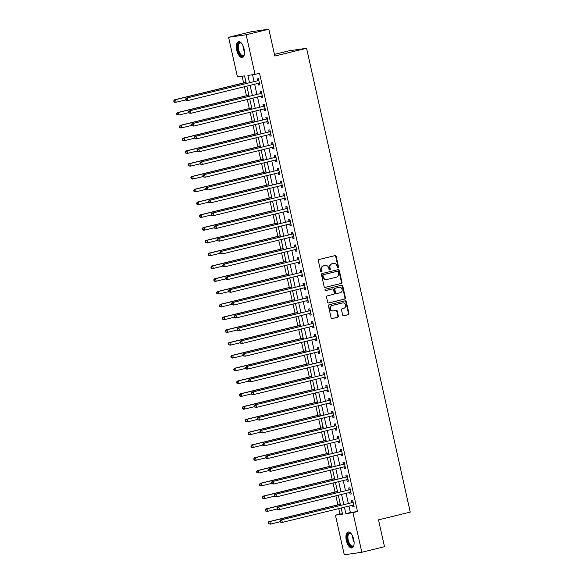<?xml version="1.0" encoding="UTF-8"?>
<svg xmlns="http://www.w3.org/2000/svg" width="584" height="584" viewBox="0 0 584 584"><rect width="100%" height="100%" fill="white"/><g stroke="black" fill="none" stroke-linecap="round" stroke-linejoin="round"><path stroke-width="0.88" d="M338.085 267.903A0.723 0.642 81.8 0 0 338.552 267.049L336.172 256.383A1.029 0.912 81.8 0 0 335.055 255.595L319.032 259.515A1.029 0.912 81.8 0 0 318.36 260.734L320.747 271.407A0.723 0.642 81.8 0 0 321.996 271.1L321.689 269.72A3.292 2.927 81.8 0 1 323.813 265.808L325.149 265.479A3.292 2.927 81.8 0 1 325.397 265.435A3.292 2.927 81.8 0 1 328.719 267.998L329.026 269.377A0.723 0.642 81.8 0 0 330.274 269.071L329.967 267.691A3.292 2.927 81.8 0 1 332.099 263.786L333.435 263.457A3.292 2.927 81.8 0 1 333.676 263.406A3.292 2.927 81.8 0 1 336.997 265.976L337.304 267.355A0.723 0.642 81.8 0 0 338.085 267.903M337.786 267.895A0.723 0.642 81.8 0 0 338.078 267.114L335.698 256.449A1.029 0.912 81.8 0 0 334.851 255.646M321.229 271.947A0.723 0.642 81.8 0 0 321.521 271.166L321.215 269.786L321.689 269.72M329.507 269.925A0.723 0.642 81.8 0 0 329.799 269.144L329.493 267.764L329.967 267.691M346.319 540.514A8.183 3.723 76.3 0 1 348.079 532.031A8.183 3.723 76.3 0 1 353.721 539.441A8.183 3.723 76.3 0 1 351.962 547.923A8.183 3.723 76.3 0 1 346.319 540.514M236.702 50.107A8.183 3.723 76.3 0 1 238.454 41.625A8.183 3.723 76.3 0 1 244.105 49.034A8.183 3.723 76.3 0 1 242.345 57.517A8.183 3.723 76.3 0 1 236.702 50.107M342.647 314.988A1.029 0.912 81.8 0 0 343.764 315.776L348.261 314.674A1.029 0.912 81.8 0 0 348.925 313.455L346.276 301.607A1.029 0.912 81.8 0 0 345.166 300.818L329.135 304.738A1.029 0.912 81.8 0 0 328.471 305.965L331.121 317.805A1.029 0.912 81.8 0 0 332.238 318.594L337.669 317.265A1.029 0.912 81.8 0 0 338.333 316.046L337.202 310.973A1.029 0.912 81.8 0 0 336.085 310.192L333.391 310.849A2.752 2.453 81.8 0 1 332.194 305.476L342.742 302.899A2.752 2.453 81.8 0 1 343.939 308.264L342.18 308.695A1.029 0.912 81.8 0 0 341.516 309.921L342.647 314.988M246.266 83.454L244.572 75.891L237.454 76.92L228.592 37.288L251.266 31.74L268.822 29.2L274.823 56.049L306.571 48.282L410.245 512.102L378.498 519.862L384.498 546.712L361.825 552.26L344.275 554.8L335.413 515.168L342.531 514.139L341.158 508.007M268.822 29.2L246.149 34.748L255.011 74.38L247.893 75.409L249.514 82.658M348.947 506.102L350.385 512.548L357.503 511.518L259.544 73.27L255.011 74.38M357.503 511.518L352.97 512.628L361.825 552.26M341.282 283.452A1.029 0.912 81.8 0 0 341.947 282.233L339.297 270.385A1.029 0.912 81.8 0 0 338.187 269.596L322.156 273.516A1.029 0.912 81.8 0 0 321.492 274.743L324.142 286.591A1.029 0.912 81.8 0 0 325.259 287.372L340.808 283.525A1.029 0.912 81.8 0 0 341.472 282.298L338.822 270.458A1.029 0.912 81.8 0 0 337.983 269.647M342.786 285.999L345.436 297.84A1.029 0.912 81.8 0 1 344.772 299.066L328.748 302.986A1.029 0.912 81.8 0 1 327.631 302.198L326.5 297.125A1.029 0.912 81.8 0 1 327.164 295.906L333.661 294.314A1.029 0.912 81.8 0 0 334.325 293.095L333.573 289.73A1.029 0.912 81.8 0 0 332.464 288.949L325.697 290.598A0.723 0.642 81.8 0 1 325.383 289.197L341.676 285.211A1.029 0.912 81.8 0 1 342.786 285.999L342.312 286.065L344.962 297.913L345.436 297.84M252.522 74.737L254.047 81.548M254.646 84.22L256.909 94.338M257.5 97.002L259.763 107.12M260.362 109.792L262.618 119.903M263.216 122.574L265.479 132.685M266.078 135.357L268.333 145.474M268.932 148.139L271.195 158.257M271.794 160.928L274.049 171.039M274.648 173.711L276.911 183.829M277.502 186.493L279.765 196.611M280.364 199.283L282.627 209.393M283.218 212.065L285.481 222.175M286.08 224.847L288.343 234.965M288.934 237.63L291.197 247.747M291.796 250.419L294.051 260.53M294.65 263.202L296.913 273.319M297.512 275.984L299.767 286.102M300.366 288.773L302.629 298.884M303.227 301.556L305.483 311.666M306.082 314.338L308.345 324.456M308.936 327.12L311.199 337.238M311.798 339.91L314.061 350.02M314.652 352.692L316.915 362.81M317.513 365.474L319.776 375.592M320.368 378.264L322.631 388.375M323.229 391.046L325.492 401.157M326.084 403.829L328.347 413.946M328.945 416.611L331.201 426.729M331.8 429.401L334.063 439.511M334.661 442.183L336.917 452.301M337.516 454.965L339.779 465.083M340.377 467.755L342.633 477.865M343.231 480.537L345.494 490.648M346.086 493.319L348.349 503.437M258.245 83.351L258.617 85.016L259.807 84.848L258.435 78.709L257.245 78.884L257.617 80.541M261.106 96.141L261.479 97.798L262.661 97.63L261.289 91.491L260.106 91.666L260.479 93.331M263.961 108.923L264.333 110.588L265.523 110.412L264.151 104.28L262.961 104.448L263.333 106.113M266.822 121.706L267.195 123.37L268.377 123.195L267.005 117.063L265.822 117.231L266.195 118.895M269.677 134.488L270.049 136.152L271.239 135.984L269.866 129.845L268.676 130.02L269.049 131.685M272.538 147.278L272.903 148.942L274.093 148.767L272.721 142.627L271.538 142.803L271.91 144.467M275.392 160.06L275.765 161.724L276.947 161.549L275.582 155.417L274.392 155.585L274.765 157.249M278.247 172.842L278.619 174.507L279.809 174.339L278.437 168.199L277.247 168.375L277.619 170.032M281.108 185.632L281.481 187.289L282.663 187.121L281.291 180.982L280.108 181.157L280.481 182.821M283.963 198.414L284.335 200.078L285.525 199.903L284.152 193.771L282.963 193.939L283.335 195.603M286.824 211.196L287.197 212.861L288.379 212.686L287.007 206.553L285.824 206.721L286.197 208.386M290.956 224.227L289.649 223.979L290.051 225.643L291.241 225.475L289.868 219.336L288.678 219.511L289.051 221.175M292.54 236.768L292.912 238.433L294.095 238.257L292.723 232.118L291.54 232.293L291.912 233.958M295.394 249.55L295.767 251.215L296.957 251.04L295.584 244.908L294.394 245.076L294.767 246.74M298.256 262.333L298.628 263.997L299.811 263.829L298.439 257.69L297.256 257.865L297.628 259.522M301.11 275.122L301.483 276.779L302.673 276.612L301.3 270.472L300.11 270.647L300.483 272.312M303.972 287.905L304.344 289.569L305.527 289.394L304.154 283.262L302.972 283.43L303.344 285.094M306.826 300.687L307.199 302.351L308.381 302.176L307.016 296.044L305.826 296.212L306.198 297.877M310.965 313.717L309.651 313.469L310.053 315.134L311.243 314.966L309.87 308.827L308.688 309.002L309.053 310.666M312.542 326.259L312.914 327.923L314.097 327.748L312.725 321.609L311.542 321.784L311.914 323.448M315.397 339.041L315.769 340.706L316.959 340.53L315.586 334.398L314.396 334.566L314.769 336.231M318.258 351.823L318.63 353.488L319.813 353.32L318.441 347.181L317.258 347.356L317.63 349.013M321.112 364.613L321.485 366.27L322.675 366.102L321.302 359.963L320.112 360.138L320.485 361.803M323.974 377.395L324.346 379.06L325.529 378.885L324.156 372.753L322.974 372.921L323.346 374.585M326.828 390.178L327.201 391.842L328.391 391.667L327.018 385.535L325.828 385.703L326.201 387.367M329.69 402.96L330.062 404.624L331.245 404.456L329.872 398.317L328.69 398.492L329.062 400.157M332.544 415.75L332.916 417.414L334.106 417.239L332.734 411.099L331.544 411.275L331.916 412.939M335.406 428.532L335.778 430.196L336.961 430.021L335.588 423.889L334.406 424.057L334.778 425.721M338.26 441.314L338.632 442.979L339.822 442.811L338.45 436.671L337.26 436.847L337.632 438.504M341.122 454.104L341.487 455.761L342.677 455.593L341.304 449.454L340.122 449.629L340.494 451.293M343.976 466.886L344.348 468.55L345.531 468.375L344.166 462.243L342.976 462.411L343.348 464.076M346.83 479.668L347.203 481.333L348.392 481.158L347.02 475.026L345.837 475.194L346.202 476.858M349.692 492.451L350.064 494.115L351.247 493.947L349.874 487.808L348.692 487.983L349.064 489.647M352.546 505.24L352.918 506.905L354.108 506.729L352.736 500.59L351.546 500.765L351.918 502.43M242.09 76.249L243.579 82.928M244.426 86.717L246.441 95.71M247.287 99.506L249.295 108.5M250.142 112.289L252.149 121.282M253.003 125.071L255.011 134.065M255.858 137.853L257.865 146.847M258.712 150.643L260.727 159.636M261.574 163.425L263.581 172.419M264.428 176.207L266.443 185.201M267.289 188.997L269.297 197.983M270.144 201.779L272.159 210.773M273.005 214.562L275.013 223.555M275.86 227.344L277.874 236.338M278.721 240.133L280.729 249.127M281.576 252.916L283.583 261.909M284.437 265.698L286.445 274.692M287.291 278.488L289.299 287.474M290.153 291.27L292.161 300.264M293.007 304.052L295.015 313.046M295.862 316.835L297.877 325.828M298.723 329.624L300.731 338.618M301.578 342.406L303.592 351.4M304.439 355.189L306.447 364.182M307.293 367.978L309.308 376.965M310.155 380.761L312.163 389.754M313.009 393.543L315.024 402.537M315.871 406.325L317.878 415.319M318.725 419.115L320.733 428.109M321.587 431.897L323.594 440.891M324.441 444.679L326.449 453.673M327.296 457.469L329.31 466.455M330.157 470.251L332.165 479.245M333.011 483.034L335.026 492.027M335.873 495.816L337.88 504.81M338.727 508.606L339.946 514.059L342.436 513.701M245.616 80.563L245.754 82.264M246.631 86.176L246.755 86.731M248.47 93.352L248.616 95.046M249.492 98.966L249.843 99.484M251.332 106.135L251.47 107.828M252.346 111.748L252.704 112.267M254.186 118.917L254.332 120.618M255.208 124.531L255.332 125.085M257.048 131.699L257.186 133.4M258.062 137.32L258.186 137.875M259.902 144.489L260.048 146.183M260.924 150.103L261.274 150.621M262.763 157.271L262.902 158.965M263.778 162.885L264.136 163.41M265.618 170.053L265.764 171.754M266.64 175.667L266.764 176.222M268.479 182.843L268.618 184.537M269.494 188.457L269.618 189.012M271.334 195.625L271.48 197.319M272.348 201.239L272.706 201.757M274.195 208.408L274.334 210.109M275.21 214.021L275.56 214.547M277.05 221.19L277.188 222.891M278.064 226.811L278.188 227.366M279.911 233.98L280.05 235.673M280.926 239.593L281.05 240.148M282.766 246.762L282.904 248.456M283.78 252.376L284.138 252.901M285.62 259.544L285.766 261.245M286.642 265.158L286.992 265.683M288.481 272.334L288.62 274.027M289.496 277.947L289.62 278.502M291.336 285.116L291.482 286.81M292.358 290.73L292.482 291.285M294.197 297.898L294.336 299.599M295.212 303.512L295.57 304.038M297.052 310.681L297.198 312.382M298.074 316.302L298.424 316.82M299.913 323.47L300.052 325.164M300.928 329.084L301.052 329.639M302.767 336.253L302.913 337.946M303.789 341.866L304.14 342.392M305.629 349.035L305.768 350.736M306.644 354.649L307.002 355.174M308.483 361.825L308.622 363.518M309.498 367.438L309.856 367.957M311.345 374.607L311.484 376.3M312.36 380.221L312.484 380.775M314.199 387.389L314.338 389.09M315.214 393.003L315.572 393.528M317.054 400.171L317.2 401.872M318.076 405.792L318.426 406.311M319.915 412.961L320.054 414.655M320.93 418.575L321.288 419.093M322.769 425.743L322.916 427.437M323.791 431.357L323.916 431.912M325.631 438.526L325.77 440.226M326.646 444.139L327.003 444.665M328.485 451.315L328.631 453.009M329.507 456.929L329.858 457.447M331.347 464.097L331.486 465.791M332.362 469.711L332.719 470.229M334.201 476.88L334.347 478.581M335.223 482.494L335.347 483.048M337.063 489.662L337.202 491.363M338.078 495.283L338.435 495.801M339.917 502.452L340.063 504.145M340.932 508.065L341.29 508.584M306.571 48.282L289.014 50.823L274.451 54.385M228.592 37.288L246.149 34.748M339.946 514.059L335.413 515.168M340.567 505.342L338.304 495.225M337.705 492.553L335.442 482.442M334.851 479.771L332.588 469.653M331.989 466.988L329.734 456.87M329.135 454.199L326.872 444.088M326.273 441.416L324.018 431.306M323.419 428.634L321.156 418.516M320.558 415.852L318.302 405.734M317.703 403.062L315.44 392.952M314.849 390.28L312.586 380.162M311.987 377.498L309.724 367.38M309.133 364.708L306.87 354.597M306.272 351.926L304.008 341.815M303.417 339.143L301.154 329.026M300.556 326.361L298.293 316.243M297.701 313.572L295.438 303.461M294.84 300.789L292.584 290.671M291.985 288.007L289.722 277.889M289.124 275.217L286.868 265.107M286.269 262.435L284.007 252.324M283.408 249.653L281.152 239.535M280.554 236.87L278.291 226.753M277.699 224.081L275.436 213.97M274.838 211.298L272.575 201.181M271.983 198.516L269.72 188.398M269.122 185.734L266.859 175.616M266.267 172.944L264.004 162.834M263.406 160.162L261.15 150.044M260.552 147.38L258.289 137.262M257.69 134.59L255.434 124.48M254.836 121.808L252.573 111.69M251.974 109.025L249.718 98.908M249.12 96.243L246.857 86.125M344.414 507.211L345.852 513.657L352.97 512.628M250.113 85.33L252.368 95.447M252.967 98.112L255.23 108.23M255.821 110.894L258.084 121.012M258.683 123.684L260.946 133.794M261.537 136.466L263.8 146.584M264.399 149.248L266.662 159.366M267.253 162.038L269.516 172.149M270.115 174.82L272.378 184.938M272.969 187.603L275.232 197.721M275.831 200.385L278.086 210.503M278.685 213.175L280.948 223.285M281.546 225.957L283.802 236.075M284.401 238.739L286.664 248.857M287.262 251.529L289.518 261.639M290.117 264.311L292.38 274.429M292.971 277.093L295.234 287.211M295.832 289.876L298.096 299.993M298.687 302.665L300.95 312.776M301.548 315.448L303.811 325.565M304.403 328.23L306.666 338.348M307.264 341.019L309.52 351.13M310.119 353.802L312.382 363.92M312.98 366.584L315.236 376.702M315.834 379.366L318.097 389.484M318.696 392.156L320.952 402.266M321.55 404.938L323.813 415.056M324.405 417.721L326.668 427.838M327.266 430.51L329.529 440.621M330.121 443.292L332.384 453.41M332.982 456.075L335.245 466.193M335.837 468.857L338.099 478.975M338.698 481.647L340.961 491.757M341.552 494.429L343.815 504.547M350.385 512.548L345.852 513.657M258.617 85.016L259.778 84.731M261.479 97.798L262.639 97.521M264.333 110.588L265.494 110.303M267.195 123.37L268.355 123.085M270.049 136.152L271.21 135.868M272.903 148.942L274.071 148.657M275.765 161.724L276.925 161.44M278.619 174.507L279.78 174.222M281.481 187.289L282.641 187.011M284.335 200.078L285.496 199.794M287.197 212.861L288.357 212.576M290.051 225.643L291.212 225.358M292.912 238.433L294.073 238.148M295.767 251.215L296.928 250.93M298.628 263.997L299.789 263.712M301.483 276.779L302.643 276.502M304.344 289.569L305.505 289.284M307.199 302.351L308.359 302.067M310.053 315.134L311.214 314.849M312.914 327.923L314.075 327.639M315.769 340.706L316.929 340.421M318.63 353.488L319.791 353.203M321.485 366.27L322.645 365.993M324.346 379.06L325.507 378.775M327.201 391.842L328.361 391.557M330.062 404.624L331.223 404.34M332.916 417.414L334.077 417.129M335.778 430.196L336.939 429.912M338.632 442.979L339.793 442.694M341.487 455.761L342.655 455.484M344.348 468.55L345.509 468.266M347.203 481.333L348.363 481.048M350.064 494.115L351.225 493.83M352.918 506.905L354.079 506.62M333.676 263.406L333.201 263.479A3.292 2.927 81.8 0 0 332.96 263.523L333.435 263.457M329.493 267.764A3.292 2.927 81.8 0 1 331.624 263.851L332.96 263.523M325.397 265.435L324.923 265.501A3.292 2.927 81.8 0 0 324.675 265.552L325.149 265.479M321.215 269.786A3.292 2.927 81.8 0 1 323.339 265.881L324.675 265.552M324.981 287.394L340.808 283.525M338.297 271.794A0.723 0.642 81.8 0 0 337.523 271.246L323.456 274.684A0.723 0.642 81.8 0 0 322.988 275.538L323.31 276.998A3.292 2.927 81.8 0 0 326.631 279.561A3.292 2.927 81.8 0 0 326.879 279.51L336.493 277.159A3.292 2.927 81.8 0 0 338.625 273.254L338.297 271.794M337.151 271.297A0.723 0.642 81.8 0 0 337.048 271.312L337.523 271.246M326.631 279.561L326.157 279.627A3.292 2.927 81.8 0 1 322.835 277.064L322.514 275.611A0.723 0.642 81.8 0 1 322.981 274.757L337.048 271.312M328.471 303.001L344.297 299.132A1.029 0.912 81.8 0 0 344.962 297.913M332.143 288.992A1.029 0.912 81.8 0 0 331.989 289.014L325.471 290.613M340.406 292.664A2.752 2.453 81.8 0 0 339.209 287.299L335.486 288.204A1.029 0.912 81.8 0 0 334.822 289.43L335.574 292.788A1.029 0.912 81.8 0 0 336.691 293.577L340.406 292.664M339.143 287.306A2.752 2.453 81.8 0 0 338.735 287.364L339.209 287.299M336.537 293.599L336.216 293.642A1.029 0.912 81.8 0 1 335.099 292.861L334.347 289.496A1.029 0.912 81.8 0 1 335.012 288.277L338.735 287.364M342.312 286.065A1.029 0.912 81.8 0 0 341.472 285.262M342.677 302.906A2.752 2.453 81.8 0 0 342.268 302.965L342.742 302.899M333.187 310.885L332.712 310.958A2.752 2.453 81.8 0 1 331.719 305.549L342.268 302.965M331.96 318.616L337.194 317.338A1.029 0.912 81.8 0 0 337.859 316.112L336.727 311.046A1.029 0.912 81.8 0 0 335.88 310.235M343.494 315.791L347.787 314.747A1.029 0.912 81.8 0 0 348.451 313.52L345.801 301.673A1.029 0.912 81.8 0 0 344.962 300.869M245.959 82.103L245.652 82.344A1.051 0.934 -98.2 0 1 245.331 82.497L174.404 99.849L175.594 99.674L176.164 102.237L185.785 99.879M246.039 82.446L175.594 99.674L173.755 100.85L173.981 101.872L174.455 101.806L174.229 100.784M174.455 101.806L176.164 102.237L174.981 102.404L173.981 101.872M173.755 100.85L174.404 99.849M258.376 80.607L186.267 98.134L258.376 80.607A1.051 0.934 81.8 0 0 258.705 80.453L258.807 80.373M186.092 99.068L187.457 97.959L188.026 100.514L185.843 100.156L186.318 100.09L186.092 99.068L185.617 99.134L185.843 100.156M259.435 83.183L259.303 83.154A1.051 0.934 81.8 0 0 258.953 83.169L188.026 100.514L186.318 100.09M257.194 80.782A1.051 0.934 81.8 0 0 257.515 80.621L258.661 79.731M259.522 83.6L258.216 83.344M186.267 98.134L185.617 99.134M248.821 94.885L248.514 95.126A1.051 0.934 -98.2 0 1 248.193 95.287L177.266 112.632L178.448 112.464L179.025 115.019L188.639 112.668M248.893 95.228L178.448 112.464L176.616 113.639L176.843 114.661L177.317 114.588L177.091 113.566M177.317 114.588L179.025 115.019L176.843 114.661M176.616 113.639L177.266 112.632M251.675 107.675L251.368 107.909A1.051 0.934 -98.2 0 1 251.047 108.069L180.12 125.414L181.31 125.246L181.88 127.801L191.501 125.45M251.748 108.011L181.31 125.246L179.47 126.421L179.697 127.443L180.171 127.378L179.945 126.348M180.171 127.378L181.88 127.801L180.697 127.976L179.697 127.443M179.47 126.421L180.12 125.414M254.536 120.457L254.23 120.698A1.051 0.934 -98.2 0 1 253.909 120.852L182.982 138.204L184.164 138.028L184.741 140.583L194.355 138.233M254.609 120.8L184.164 138.028L182.325 139.204L182.558 140.226L183.033 140.16L182.799 139.138M183.033 140.16L184.741 140.583L183.551 140.759L182.558 140.226M182.325 139.204L182.982 138.204M261.238 93.396L189.128 110.916L261.238 93.396A1.051 0.934 81.8 0 0 261.559 93.236L261.661 93.155M188.946 111.851L190.311 110.741L190.88 113.303L188.705 112.938L189.179 112.873L188.946 111.851L188.471 111.916L188.705 112.938M262.289 95.966L262.165 95.944A1.051 0.934 81.8 0 0 261.807 95.951L190.88 113.303L189.179 112.873M260.048 93.564A1.051 0.934 81.8 0 0 260.376 93.411L261.522 92.52M262.384 96.382L261.07 96.134M189.128 110.916L188.471 111.916M264.092 106.178L191.983 123.698L264.092 106.178A1.051 0.934 81.8 0 0 264.413 106.018L264.523 105.945M191.808 124.633L193.173 123.531L193.742 126.086L191.559 125.728L192.034 125.655L191.808 124.633L191.333 124.706L191.559 125.728M265.151 108.748L265.019 108.726A1.051 0.934 81.8 0 0 264.669 108.733L193.742 126.086L192.034 125.655M262.909 106.346A1.051 0.934 81.8 0 0 263.231 106.193L264.377 105.302M265.238 109.164L263.932 108.916M191.983 123.698L191.333 124.706M266.954 118.961L194.844 136.481L266.954 118.961A1.051 0.934 81.8 0 0 267.275 118.807L267.377 118.727M194.662 137.415L196.027 136.313L196.596 138.868L194.421 138.51L194.895 138.445L194.662 137.415L194.187 137.488L194.421 138.51M268.005 121.538L267.881 121.508A1.051 0.934 81.8 0 0 267.523 121.523L196.596 138.868L194.895 138.445M265.764 119.136A1.051 0.934 81.8 0 0 266.085 118.975L267.238 118.085M268.1 121.947L266.786 121.698M194.844 136.481L194.187 137.488M257.391 133.24L257.084 133.481A1.051 0.934 -98.2 0 1 256.763 133.634L185.836 150.986L187.026 150.811L187.595 153.373L197.217 151.015M257.464 133.583L187.026 150.811L185.186 151.986L185.413 153.015L185.887 152.942L185.661 151.92M185.887 152.942L187.595 153.373L185.413 153.015M185.186 151.986L185.836 150.986M269.808 131.75L197.699 149.27L269.808 131.75A1.051 0.934 81.8 0 0 270.129 131.59L270.239 131.51M197.523 150.205L198.888 149.095L199.458 151.65L198.268 151.825L197.275 151.292L197.75 151.227L197.523 150.205L197.049 150.27L197.275 151.292M270.866 134.32L270.735 134.298A1.051 0.934 81.8 0 0 270.385 134.305L199.458 151.65L197.75 151.227M268.625 131.918A1.051 0.934 81.8 0 0 268.947 131.765L270.093 130.874M270.954 134.736L269.64 134.488M197.699 149.27L197.049 150.27M244.368 54.385A7.081 3.227 76.3 0 1 244.178 54.911A7.081 3.227 76.3 0 1 240.863 55.604A7.081 3.227 76.3 0 1 237.578 46.435A7.081 3.227 76.3 0 1 241.287 43.092A7.081 3.227 76.3 0 1 241.389 43.179A7.081 3.227 76.3 0 1 241.696 43.464M241.506 43.282A6.555 2.986 -103.7 0 0 240.024 42.917A6.555 2.986 -103.7 0 0 238.36 48.18A6.555 2.986 -103.7 0 0 241.338 55.027A6.555 2.986 -103.7 0 0 243.141 55.648A6.555 2.986 -103.7 0 0 244.287 54.633M238.951 41.574A8.125 3.701 -103.7 0 0 237.17 48.297A8.125 3.701 -103.7 0 0 240.82 56.524A8.125 3.701 -103.7 0 0 242.805 57.327M353.984 544.792A7.081 3.227 76.3 0 1 353.794 545.317A7.081 3.227 76.3 0 1 350.582 546.098A7.081 3.227 76.3 0 1 347.546 540.266A7.081 3.227 76.3 0 1 350.904 533.499A7.081 3.227 76.3 0 1 351.312 533.871M351.13 533.696A6.555 2.986 -103.7 0 0 349.641 533.323A6.555 2.986 -103.7 0 0 348.232 540.12A6.555 2.986 -103.7 0 0 352.758 546.055A6.555 2.986 -103.7 0 0 353.904 545.04M348.575 531.987A8.125 3.701 -103.7 0 0 347.071 540.331A8.125 3.701 -103.7 0 0 352.429 547.734M260.245 146.029L259.946 146.263A1.051 0.934 -98.2 0 1 259.617 146.423L188.698 163.768L189.88 163.6L190.45 166.155L200.071 163.805M260.325 146.365L189.88 163.6L188.041 164.776L188.274 165.798L188.749 165.725L188.515 164.703M188.749 165.725L190.45 166.155L188.274 165.798M188.041 164.776L188.698 163.768M263.107 158.811L262.8 159.045A1.051 0.934 -98.2 0 1 262.479 159.206L191.552 176.558L192.742 176.383L193.311 178.938L202.933 176.587M263.18 159.155L192.742 176.383L190.902 177.558L191.129 178.58L191.603 178.514L191.377 177.492M191.603 178.514L193.311 178.938L192.121 179.113L191.129 178.58M190.902 177.558L191.552 176.558M265.961 171.594L265.654 171.835A1.051 0.934 -98.2 0 1 265.333 171.988L194.414 189.34L195.596 189.165L196.166 191.727L205.787 189.369M266.041 171.937L195.596 189.165L193.757 190.34L193.99 191.362L194.465 191.297L194.231 190.274M194.465 191.297L196.166 191.727L194.983 191.895L193.99 191.362M193.757 190.34L194.414 189.34M268.822 184.376L268.516 184.617A1.051 0.934 -98.2 0 1 268.195 184.77L197.268 202.122L198.458 201.954L199.027 204.509L208.641 202.159M268.896 184.719L198.458 201.954L196.618 203.13L196.844 204.152L197.319 204.079L197.093 203.057M197.319 204.079L199.027 204.509L196.844 204.152M196.618 203.13L197.268 202.122M271.677 197.166L271.37 197.399A1.051 0.934 -98.2 0 1 271.049 197.56L200.129 214.905L201.312 214.737L201.882 217.292L211.503 214.941M271.757 197.501L201.312 214.737L199.472 215.912L199.706 216.934L200.181 216.868L199.947 215.839M200.181 216.868L201.882 217.292L200.699 217.467L199.706 216.934M199.472 215.912L200.129 214.905M272.67 144.533L200.56 162.053L272.67 144.533A1.051 0.934 81.8 0 0 272.991 144.372L273.093 144.292M200.378 162.987L201.743 161.877L202.312 164.44L200.137 164.082L200.611 164.009L200.378 162.987L199.903 163.053L200.137 164.082M273.721 147.102L273.597 147.08A1.051 0.934 81.8 0 0 273.239 147.088L202.312 164.44L200.611 164.009M271.48 144.701A1.051 0.934 81.8 0 0 271.801 144.547L272.947 143.657M273.816 147.518L272.502 147.27M200.56 162.053L199.903 163.053M275.524 157.315L203.414 174.835L275.524 157.315A1.051 0.934 81.8 0 0 275.845 157.162L275.947 157.081M203.239 175.769L204.597 174.667L205.174 177.222L202.991 176.864L203.466 176.791L203.239 175.769L202.765 175.842L202.991 176.864M276.575 159.885L276.451 159.863A1.051 0.934 81.8 0 0 276.093 159.87L205.174 177.222L203.466 176.791M274.341 157.49A1.051 0.934 81.8 0 0 274.662 157.33L275.809 156.439M276.67 160.301L275.356 160.053M203.414 174.835L202.765 175.842M278.386 170.097L206.269 187.625L278.386 170.097A1.051 0.934 81.8 0 0 278.707 169.944L278.809 169.864M206.094 188.559L207.459 187.449L208.028 190.004L205.845 189.647L206.32 189.581L206.094 188.559L205.619 188.625L205.845 189.647M279.437 172.674L279.313 172.645A1.051 0.934 81.8 0 0 278.955 172.66L208.028 190.004L206.32 189.581M277.196 170.273A1.051 0.934 81.8 0 0 277.517 170.112L278.663 169.221M279.532 173.09L278.218 172.835M206.269 187.625L205.619 188.625M281.24 182.887L209.13 200.407L281.24 182.887A1.051 0.934 81.8 0 0 281.561 182.726L281.663 182.646M208.955 201.341L210.313 200.232L210.89 202.794L208.707 202.429L209.181 202.363L208.955 201.341L208.481 201.407L208.707 202.429M282.291 185.457L282.167 185.435A1.051 0.934 81.8 0 0 281.809 185.442L210.89 202.794L209.181 202.363M280.057 183.055A1.051 0.934 81.8 0 0 280.378 182.901L281.524 182.011M282.386 185.873L281.072 185.624M209.13 200.407L208.481 201.407M284.101 195.669L211.985 213.189L284.101 195.669A1.051 0.934 81.8 0 0 284.423 195.509L284.525 195.428M211.809 214.124L213.175 213.021L213.744 215.576L211.561 215.219L212.036 215.146L211.809 214.124L211.335 214.197L211.561 215.219M285.153 198.239L285.029 198.217A1.051 0.934 81.8 0 0 284.671 198.224L213.744 215.576L212.036 215.146M282.911 195.837A1.051 0.934 81.8 0 0 283.233 195.684L284.379 194.793M285.248 198.655L283.933 198.407M211.985 213.189L211.335 214.197M274.538 209.948L274.232 210.189A1.051 0.934 -98.2 0 1 273.911 210.342L202.984 227.694L204.166 227.519L204.743 230.074L214.357 227.723M274.611 210.291L204.166 227.519L202.334 228.694L202.56 229.716L203.035 229.651L202.809 228.629M203.035 229.651L204.743 230.074L203.553 230.249L202.56 229.716M202.334 228.694L202.984 227.694M286.956 208.452L214.846 225.971L286.956 208.452A1.051 0.934 81.8 0 0 287.277 208.298L287.379 208.218M214.671 226.906L216.029 225.804L216.606 228.359L215.416 228.534L214.423 228.001L214.897 227.935L214.671 226.906L214.197 226.979L214.423 228.001M288.007 211.028L287.883 210.999A1.051 0.934 81.8 0 0 287.525 211.007L216.606 228.359L214.897 227.935M285.773 208.627A1.051 0.934 81.8 0 0 286.094 208.466L287.24 207.576M288.102 211.437L286.788 211.189M214.846 225.971L214.197 226.979M277.393 222.73L277.086 222.971A1.051 0.934 -98.2 0 1 276.765 223.124L205.838 240.477L207.028 240.301L207.597 242.864L217.219 240.506M277.473 223.073L207.028 240.301L205.188 241.477L205.415 242.506L205.889 242.433L205.663 241.411M205.889 242.433L207.597 242.864L205.415 242.506M205.188 241.477L205.838 240.477M289.81 221.241L217.701 238.761L289.81 221.241A1.051 0.934 81.8 0 0 290.138 221.081L290.241 221M217.525 239.696L218.891 238.586L219.46 241.141L217.277 240.783L217.752 240.718L217.525 239.696L217.051 239.761L217.277 240.783M290.868 223.811L290.737 223.789A1.051 0.934 81.8 0 0 290.387 223.796L219.46 241.141L217.752 240.718M288.627 221.409A1.051 0.934 81.8 0 0 288.949 221.256L290.095 220.365M217.701 238.761L217.051 239.761M280.254 235.52L279.948 235.753A1.051 0.934 -98.2 0 1 279.627 235.914L208.7 253.259L209.882 253.091L210.459 255.646L220.073 253.295M280.327 235.856L209.882 253.091L208.05 254.266L208.276 255.288L208.751 255.215L208.524 254.193M208.751 255.215L210.459 255.646L208.276 255.288M208.05 254.266L208.7 253.259M292.672 234.023L220.562 251.543L292.672 234.023A1.051 0.934 81.8 0 0 292.993 233.863L293.095 233.782M220.38 252.478L221.745 251.368L222.322 253.931L220.139 253.573L220.613 253.5L220.38 252.478L219.905 252.543L220.139 253.573M293.723 236.593L293.599 236.571A1.051 0.934 81.8 0 0 293.241 236.578L222.322 253.931L220.613 253.5M291.482 234.191A1.051 0.934 81.8 0 0 291.81 234.038L292.956 233.147M293.818 237.009L292.504 236.761M220.562 251.543L219.905 252.543M283.109 248.302L282.802 248.536A1.051 0.934 -98.2 0 1 282.481 248.696L211.554 266.048L212.744 265.873L213.313 268.428L222.935 266.078M283.189 248.645L212.744 265.873L210.904 267.049L211.131 268.071L211.605 268.005L211.379 266.983M211.605 268.005L213.313 268.428L212.131 268.603L211.131 268.071M210.904 267.049L211.554 266.048M295.526 246.806L223.417 264.326L295.526 246.806A1.051 0.934 81.8 0 0 295.854 246.652L295.957 246.572M223.241 265.26L224.606 264.158L225.176 266.713L222.993 266.355L223.468 266.282L223.241 265.26L222.767 265.333L222.993 266.355M296.584 249.375L296.453 249.353A1.051 0.934 81.8 0 0 296.103 249.361L225.176 266.713L223.468 266.282M294.343 246.981A1.051 0.934 81.8 0 0 294.664 246.82L295.811 245.93M296.672 249.791L295.365 249.543M223.417 264.326L222.767 265.333M285.97 261.084L285.664 261.325A1.051 0.934 -98.2 0 1 285.342 261.479L214.416 278.831L215.598 278.656L216.175 281.218L225.789 278.86M286.043 261.428L215.598 278.656L213.766 279.831L213.992 280.853L214.467 280.787L214.24 279.765M214.467 280.787L216.175 281.218L214.985 281.386L213.992 280.853M213.766 279.831L214.416 278.831M298.387 259.588L226.278 277.108L298.387 259.588A1.051 0.934 81.8 0 0 298.709 259.435L298.811 259.354M226.096 278.05L227.461 276.94L228.03 279.495L225.855 279.137L226.329 279.072L226.096 278.05L225.621 278.115L225.855 279.137M299.439 262.165L299.315 262.136A1.051 0.934 81.8 0 0 298.957 262.15L228.03 279.495L226.329 279.072M297.198 259.763A1.051 0.934 81.8 0 0 297.526 259.603L298.672 258.712M299.534 262.581L298.22 262.326M226.278 277.108L225.621 278.115M288.825 273.867L288.518 274.108A1.051 0.934 -98.2 0 1 288.197 274.261L217.27 291.613L218.46 291.445L219.029 294L228.651 291.642M288.897 274.21L218.46 291.445L216.62 292.62L216.846 293.642L217.321 293.569L217.095 292.548M217.321 293.569L219.029 294L216.846 293.642M216.62 292.62L217.27 291.613M301.242 272.378L229.132 289.898L301.242 272.378A1.051 0.934 81.8 0 0 301.563 272.217L301.673 272.137M228.957 290.832L230.322 289.722L230.892 292.285L228.709 291.92L229.183 291.854L228.957 290.832L228.483 290.898L228.709 291.92M302.3 274.947L302.169 274.925A1.051 0.934 81.8 0 0 301.818 274.933L230.892 292.285L229.183 291.854M300.059 272.546A1.051 0.934 81.8 0 0 300.38 272.392L301.526 271.502M302.388 275.363L301.081 275.115M229.132 289.898L228.483 290.898M291.679 286.656L291.379 286.89A1.051 0.934 -98.2 0 1 291.051 287.051L220.132 304.395L221.314 304.228L221.891 306.782L231.505 304.432M291.759 286.992L221.314 304.228L219.474 305.403L219.708 306.425L220.183 306.359L219.949 305.33M220.183 306.359L221.891 306.782L220.701 306.958L219.708 306.425M219.474 305.403L220.132 304.395M294.54 299.439L294.234 299.68A1.051 0.934 -98.2 0 1 293.913 299.833L222.986 317.185L224.176 317.01L224.745 319.565L234.367 317.214M294.613 299.782L224.176 317.01L222.336 318.185L222.562 319.207L223.037 319.141L222.811 318.119M223.037 319.141L224.745 319.565L223.555 319.74L222.562 319.207M222.336 318.185L222.986 317.185M297.395 312.221L297.095 312.462A1.051 0.934 -98.2 0 1 296.767 312.615L225.847 329.967L227.03 329.792L227.599 332.354L237.221 329.997M297.475 312.564L227.03 329.792L225.19 330.967L225.424 331.997L225.898 331.924L225.665 330.902M225.898 331.924L227.599 332.354L225.424 331.997M225.19 330.967L225.847 329.967M300.256 325.011L299.95 325.244A1.051 0.934 -98.2 0 1 299.628 325.405L228.702 342.75L229.892 342.582L230.461 345.137L240.075 342.786M300.329 325.346L229.892 342.582L228.052 343.757L228.278 344.779L228.753 344.706L228.526 343.684M228.753 344.706L230.461 345.137L228.278 344.779M228.052 343.757L228.702 342.75M303.111 337.793L302.804 338.026A1.051 0.934 -98.2 0 1 302.483 338.187L231.563 355.532L232.746 355.364L233.315 357.919L242.937 355.568M303.191 338.136L232.746 355.364L230.906 356.539L231.14 357.561L231.614 357.496L231.381 356.474M231.614 357.496L233.315 357.919L232.133 358.094L231.14 357.561M230.906 356.539L231.563 355.532M305.972 350.575L305.666 350.816A1.051 0.934 -98.2 0 1 305.344 350.969L234.418 368.322L235.607 368.146L236.177 370.709L245.791 368.351M306.045 350.918L235.607 368.146L233.768 369.322L233.994 370.344L234.469 370.278L234.242 369.256M234.469 370.278L236.177 370.709L234.987 370.877L233.994 370.344M233.768 369.322L234.418 368.322M308.827 363.358L308.52 363.598A1.051 0.934 -98.2 0 1 308.199 363.752L237.272 381.104L238.462 380.936L239.031 383.491L248.653 381.133M308.907 363.701L238.462 380.936L236.622 382.111L236.856 383.133L237.33 383.06L237.097 382.038M237.33 383.06L239.031 383.491L236.856 383.133M236.622 382.111L237.272 381.104M311.688 376.147L311.382 376.381A1.051 0.934 -98.2 0 1 311.06 376.541L240.133 393.886L241.316 393.718L241.893 396.273L251.507 393.923M311.761 376.483L241.316 393.718L239.484 394.894L239.71 395.916L240.185 395.85L239.958 394.82M240.185 395.85L241.893 396.273L240.703 396.448L239.71 395.916M239.484 394.894L240.133 393.886M314.542 388.929L314.236 389.17A1.051 0.934 -98.2 0 1 313.915 389.324L242.988 406.676L244.178 406.5L244.747 409.055L254.368 406.705M314.623 389.272L244.178 406.5L242.338 407.676L242.564 408.698L243.039 408.632L242.813 407.61M243.039 408.632L244.747 409.055L243.564 409.231L242.564 408.698M242.338 407.676L242.988 406.676M317.404 401.712L317.097 401.953A1.051 0.934 -98.2 0 1 316.776 402.106L245.849 419.458L247.032 419.283L247.609 421.845L257.223 419.487M317.477 402.055L247.032 419.283L245.2 420.458L245.426 421.487L245.901 421.414L245.674 420.392M245.901 421.414L247.609 421.845L245.426 421.487M245.2 420.458L245.849 419.458M320.258 414.501L319.952 414.735A1.051 0.934 -98.2 0 1 319.63 414.896L248.704 432.24L249.894 432.072L250.463 434.627L260.084 432.277M320.331 414.837L249.894 432.072L248.054 433.248L248.28 434.27L248.755 434.197L248.528 433.175M248.755 434.197L250.463 434.627L248.28 434.27M248.054 433.248L248.704 432.24M323.12 427.284L322.813 427.517A1.051 0.934 -98.2 0 1 322.492 427.678L251.565 445.023L252.748 444.855L253.325 447.41L262.939 445.059M323.193 427.627L252.748 444.855L250.908 446.03L251.142 447.052L251.616 446.986L251.383 445.964M251.616 446.986L253.325 447.41L252.135 447.585L251.142 447.052M250.908 446.03L251.565 445.023M325.974 440.066L325.668 440.307A1.051 0.934 -98.2 0 1 325.346 440.46L254.42 457.812L255.609 457.637L256.179 460.192L265.8 457.841M326.047 440.409L255.609 457.637L253.77 458.812L253.996 459.834L254.471 459.769L254.244 458.747M254.471 459.769L256.179 460.192L254.996 460.367L253.996 459.834M253.77 458.812L254.42 457.812M328.828 452.848L328.529 453.089A1.051 0.934 -98.2 0 1 328.201 453.242L257.281 470.594L258.464 470.427L259.033 472.982L268.655 470.624M328.909 453.191L258.464 470.427L256.624 471.602L256.858 472.624L257.332 472.551L257.099 471.529M257.332 472.551L259.033 472.982L256.858 472.624M256.624 471.602L257.281 470.594M331.69 465.638L331.383 465.871A1.051 0.934 -98.2 0 1 331.062 466.032L260.136 483.377L261.325 483.209L261.895 485.764L271.516 483.413M331.763 465.974L261.325 483.209L259.486 484.384L259.712 485.406L260.187 485.341L259.96 484.311M260.187 485.341L261.895 485.764L260.705 485.939L259.712 485.406M259.486 484.384L260.136 483.377M334.544 478.42L334.238 478.661A1.051 0.934 -98.2 0 1 333.917 478.814L262.997 496.166L264.18 495.991L264.749 498.546L274.37 496.196M334.625 478.763L264.18 495.991L262.34 497.166L262.574 498.189L263.048 498.123L262.815 497.101M263.048 498.123L264.749 498.546L263.567 498.721L262.574 498.189M262.34 497.166L262.997 496.166M337.406 491.202L337.099 491.443A1.051 0.934 -98.2 0 1 336.778 491.597L265.851 508.949L267.041 508.774L267.611 511.336L277.225 508.978M337.479 491.546L267.041 508.774L265.202 509.949L265.428 510.978L265.902 510.905L265.676 509.883M265.902 510.905L267.611 511.336L265.428 510.978M265.202 509.949L265.851 508.949M340.26 503.992L339.954 504.226A1.051 0.934 -98.2 0 1 339.632 504.386L268.713 521.731L269.896 521.563L270.465 524.118L280.086 521.768M340.341 504.328L269.896 521.563L268.056 522.738L268.29 523.76L268.764 523.687L268.531 522.665M268.764 523.687L270.465 524.118L268.29 523.76M268.056 522.738L268.713 521.731M304.103 285.16L231.994 302.68L304.103 285.16A1.051 0.934 81.8 0 0 304.425 284.999L304.527 284.919M231.811 303.614L233.177 302.512L233.746 305.067L231.571 304.709L232.045 304.636L231.811 303.614L231.337 303.687L231.571 304.709M305.155 287.729L305.031 287.708A1.051 0.934 81.8 0 0 304.673 287.715L233.746 305.067L232.045 304.636M302.913 285.328A1.051 0.934 81.8 0 0 303.235 285.174L304.381 284.284M305.249 288.146L303.935 287.897M231.994 302.68L231.337 303.687M306.958 297.942L234.848 315.462L306.958 297.942A1.051 0.934 81.8 0 0 307.279 297.789L307.388 297.709M234.673 316.397L236.038 315.294L236.608 317.849L235.418 318.024L234.425 317.492L234.899 317.426L234.673 316.397L234.199 316.47L234.425 317.492M308.016 300.519L307.885 300.49A1.051 0.934 81.8 0 0 307.534 300.497L236.608 317.849L234.899 317.426M305.775 298.117A1.051 0.934 81.8 0 0 306.096 297.957L307.242 297.066M308.104 300.928L306.79 300.68M234.848 315.462L234.199 316.47M309.819 310.732L237.703 328.252L309.819 310.732A1.051 0.934 81.8 0 0 310.141 310.571L310.243 310.491M237.527 329.186L238.892 328.077L239.462 330.632L237.286 330.274L237.761 330.208L237.527 329.186L237.053 329.252L237.286 330.274M310.87 313.301L310.746 313.279A1.051 0.934 81.8 0 0 310.389 313.287L239.462 330.632L237.761 330.208M308.629 310.9A1.051 0.934 81.8 0 0 308.951 310.746L310.097 309.856M237.703 328.252L237.053 329.252M312.674 323.514L240.564 341.034L312.674 323.514A1.051 0.934 81.8 0 0 312.995 323.353L313.097 323.273M240.389 341.969L241.747 340.859L242.323 343.421L240.141 343.063L240.615 342.99L240.389 341.969L239.914 342.034L240.141 343.063M313.725 326.084L313.601 326.062A1.051 0.934 81.8 0 0 313.243 326.069L242.323 343.421L240.615 342.99M311.491 323.682A1.051 0.934 81.8 0 0 311.812 323.529L312.958 322.638M313.82 326.5L312.506 326.252M240.564 341.034L239.914 342.034M315.535 336.296L243.418 353.816L315.535 336.296A1.051 0.934 81.8 0 0 315.856 336.143L315.959 336.063M243.243 354.751L244.608 353.648L245.178 356.203L242.995 355.846L243.47 355.773L243.243 354.751L242.769 354.824L242.995 355.846M316.586 338.866L316.462 338.844A1.051 0.934 81.8 0 0 316.105 338.851L245.178 356.203L243.47 355.773M314.345 336.472A1.051 0.934 81.8 0 0 314.666 336.311L315.813 335.42M316.681 339.282L315.367 339.034M243.418 353.816L242.769 354.824M318.389 349.079L246.28 366.599L318.389 349.079A1.051 0.934 81.8 0 0 318.711 348.925L318.813 348.845M246.105 367.54L247.463 366.431L248.039 368.986L246.849 369.161L245.857 368.628L246.331 368.562L246.105 367.54L245.63 367.606L245.857 368.628M319.441 351.656L319.317 351.626A1.051 0.934 81.8 0 0 318.959 351.641L248.039 368.986L246.331 368.562M317.207 349.254A1.051 0.934 81.8 0 0 317.528 349.093L318.674 348.203M319.536 352.064L318.222 351.816M246.28 366.599L245.63 367.606M321.251 361.868L249.134 379.388L321.251 361.868A1.051 0.934 81.8 0 0 321.572 361.708L321.674 361.627M248.959 380.323L250.324 379.213L250.894 381.775L248.711 381.41L249.186 381.345L248.959 380.323L248.485 380.388L248.711 381.41M322.302 364.438L322.171 364.416A1.051 0.934 81.8 0 0 321.82 364.423L250.894 381.775L249.186 381.345M320.061 362.036A1.051 0.934 81.8 0 0 320.382 361.883L321.529 360.992M322.397 364.854L321.083 364.606M249.134 379.388L248.485 380.388M324.105 374.651L251.996 392.171L324.105 374.651A1.051 0.934 81.8 0 0 324.427 374.49L324.529 374.41M251.813 393.105L253.179 392.003L253.755 394.558L251.573 394.2L252.047 394.127L251.813 393.105L251.339 393.178L251.573 394.2M325.157 377.22L325.032 377.198A1.051 0.934 81.8 0 0 324.675 377.206L253.755 394.558L252.047 394.127M322.923 374.819A1.051 0.934 81.8 0 0 323.244 374.665L324.39 373.775M325.252 377.636L323.938 377.388M251.996 392.171L251.339 393.178M326.96 387.433L254.85 404.953L326.96 387.433A1.051 0.934 81.8 0 0 327.288 387.28L327.39 387.199M254.675 405.887L256.04 404.785L256.61 407.34L254.427 406.982L254.901 406.917L254.675 405.887L254.201 405.96L254.427 406.982M328.018 390.01L327.887 389.981A1.051 0.934 81.8 0 0 327.536 389.988L256.61 407.34L254.901 406.917M325.777 387.608A1.051 0.934 81.8 0 0 326.098 387.447L327.244 386.557M328.106 390.419L326.799 390.17M254.85 404.953L254.201 405.96M329.821 400.222L257.712 417.743L329.821 400.222A1.051 0.934 81.8 0 0 330.142 400.062L330.245 399.982M257.529 418.677L258.894 417.567L259.464 420.122L257.288 419.765L257.763 419.699L257.529 418.677L257.055 418.743L257.288 419.765M330.873 402.792L330.748 402.77A1.051 0.934 81.8 0 0 330.391 402.777L259.464 420.122L257.763 419.699M328.631 400.39A1.051 0.934 81.8 0 0 328.96 400.237L330.106 399.339M330.967 403.208L329.653 402.953M257.712 417.743L257.055 418.743M332.676 413.005L260.566 430.525L332.676 413.005A1.051 0.934 81.8 0 0 332.997 412.844L333.106 412.764M260.391 431.459L261.756 430.35L262.326 432.912L260.143 432.554L260.617 432.481L260.391 431.459L259.916 431.525L260.143 432.554M333.734 415.574L333.603 415.553A1.051 0.934 81.8 0 0 333.252 415.56L262.326 432.912L260.617 432.481M331.493 413.173A1.051 0.934 81.8 0 0 331.814 413.019L332.96 412.129M333.822 415.99L332.515 415.742M260.566 430.525L259.916 431.525M335.537 425.787L263.428 443.307L335.537 425.787A1.051 0.934 81.8 0 0 335.858 425.634L335.961 425.554M263.245 444.241L264.61 443.139L265.18 445.694L263.004 445.336L263.479 445.264L263.245 444.241L262.771 444.314L263.004 445.336M336.588 428.357L336.464 428.335A1.051 0.934 81.8 0 0 336.107 428.342L265.18 445.694L263.479 445.264M334.347 425.962A1.051 0.934 81.8 0 0 334.668 425.802L335.822 424.911M336.683 428.773L335.369 428.525M263.428 443.307L262.771 444.314M338.392 438.569L266.282 456.089L338.392 438.569A1.051 0.934 81.8 0 0 338.713 438.416L338.822 438.336M266.107 457.031L267.472 455.921L268.041 458.476L266.851 458.652L265.859 458.119L266.333 458.053L266.107 457.031L265.632 457.097L265.859 458.119M339.45 441.146L339.319 441.117A1.051 0.934 81.8 0 0 338.968 441.132L268.041 458.476L266.333 458.053M337.209 438.745A1.051 0.934 81.8 0 0 337.53 438.584L338.676 437.693M339.538 441.555L338.224 441.307M266.282 456.089L265.632 457.097M341.253 451.359L269.144 468.879L341.253 451.359A1.051 0.934 81.8 0 0 341.574 451.198L341.676 451.118M268.961 469.813L270.326 468.704L270.896 471.259L268.72 470.901L269.195 470.835L268.961 469.813L268.487 469.879L268.72 470.901M342.304 453.929L342.18 453.907A1.051 0.934 81.8 0 0 341.822 453.914L270.896 471.259L269.195 470.835M340.063 451.527A1.051 0.934 81.8 0 0 340.384 451.374L341.531 450.483M342.399 454.345L341.085 454.096M269.144 468.879L268.487 469.879M344.107 464.141L271.998 481.661L344.107 464.141A1.051 0.934 81.8 0 0 344.429 463.981L344.531 463.9M271.823 482.596L273.181 481.493L273.757 484.048L271.575 483.691L272.049 483.618L271.823 482.596L271.348 482.669L271.575 483.691M345.159 466.711L345.034 466.689A1.051 0.934 81.8 0 0 344.684 466.696L273.757 484.048L272.049 483.618M342.925 464.309A1.051 0.934 81.8 0 0 343.246 464.156L344.392 463.265M345.253 467.127L343.939 466.879M271.998 481.661L271.348 482.669M346.969 476.924L274.852 494.444L346.969 476.924A1.051 0.934 81.8 0 0 347.29 476.77L347.392 476.69M274.677 495.378L276.042 494.276L276.612 496.831L274.429 496.473L274.903 496.407L274.677 495.378L274.203 495.451L274.429 496.473M348.02 479.5L347.896 479.471A1.051 0.934 81.8 0 0 347.538 479.479L276.612 496.831L274.903 496.407M345.779 477.099A1.051 0.934 81.8 0 0 346.1 476.938L347.246 476.048M348.115 479.909L346.801 479.661M274.852 494.444L274.203 495.451M349.823 489.713L277.714 507.233L349.823 489.713A1.051 0.934 81.8 0 0 350.144 489.553L350.247 489.472M277.539 508.168L278.897 507.058L279.473 509.613L278.283 509.788L277.291 509.255L277.765 509.19L277.539 508.168L277.064 508.233L277.291 509.255M350.874 492.283L350.75 492.261A1.051 0.934 81.8 0 0 350.393 492.268L279.473 509.613L277.765 509.19M348.641 489.881A1.051 0.934 81.8 0 0 348.962 489.728L350.108 488.83M350.969 492.699L349.655 492.443M277.714 507.233L277.064 508.233M352.685 502.495L280.568 520.015L352.685 502.495A1.051 0.934 81.8 0 0 353.006 502.335L353.108 502.255M280.393 520.95L281.758 519.84L282.327 522.403L280.145 522.045L280.619 521.972L280.393 520.95L279.918 521.016L280.145 522.045M353.736 505.065L353.612 505.043A1.051 0.934 81.8 0 0 353.254 505.05L282.327 522.403L280.619 521.972M351.495 502.663A1.051 0.934 81.8 0 0 351.816 502.51L352.962 501.619M353.831 505.481L352.517 505.233M280.568 520.015L279.918 521.016M338.078 267.114L338.552 267.049M321.521 271.166L321.996 271.1M329.799 269.144L330.274 269.071M331.624 263.851L332.099 263.786M323.339 265.881L323.813 265.808M335.698 256.449L336.172 256.383M338.822 270.458L339.297 270.385M341.472 282.298L341.947 282.233M322.981 274.757L323.456 274.684M322.514 275.611L322.988 275.538M322.835 277.064L323.31 276.998M344.297 299.132L344.772 299.066M331.989 289.014L332.464 288.949M335.012 288.277L335.486 288.204M334.347 289.496L334.822 289.43M335.099 292.861L335.574 292.788M331.719 305.549L332.194 305.476M336.727 311.046L337.202 310.973M337.859 316.112L338.333 316.046M337.194 317.338L337.669 317.265M345.801 301.673L346.276 301.607M348.451 313.52L348.925 313.455M347.787 314.747L348.261 314.674M245.331 82.497L246.025 82.395M259.303 83.154L258.522 83.271M258.705 80.453L257.515 80.621M248.193 95.287L248.886 95.185M251.047 108.069L251.74 107.967M253.909 120.852L254.602 120.749M262.165 95.944L261.384 96.053M261.559 93.236L260.376 93.411M265.019 108.726L264.238 108.843M264.413 106.018L263.231 106.193M267.881 121.508L267.1 121.625M267.275 118.807L266.085 118.975M256.763 133.634L257.456 133.539M270.735 134.298L269.954 134.408M270.129 131.59L268.947 131.765M244.484 51.757A6.555 2.986 76.3 0 1 243.017 45.742M243.74 47.662A6.336 2.891 -103.7 0 0 244.243 49.72M354.108 542.171A6.555 2.986 76.3 0 1 352.962 538.959A6.555 2.986 76.3 0 1 352.634 536.149M353.356 538.068A6.336 2.891 -103.7 0 0 353.51 538.842A6.336 2.891 -103.7 0 0 353.86 540.134M259.617 146.423L260.311 146.321M262.479 159.206L263.172 159.103M265.333 171.988L266.027 171.886M268.195 184.77L268.888 184.675M271.049 197.56L271.743 197.458M273.597 147.08L272.816 147.19M272.991 144.372L271.801 144.547M276.451 159.863L275.67 159.98M275.845 157.162L274.662 157.33M279.313 172.645L278.531 172.762M278.707 169.944L277.517 170.112M282.167 185.435L281.386 185.544M281.561 182.726L280.378 182.901M285.029 198.217L284.24 198.326M284.423 195.509L283.233 195.684M273.911 210.342L274.604 210.24M287.883 210.999L287.102 211.116M287.277 208.298L286.094 208.466M276.765 223.124L277.458 223.03M290.737 223.789L289.956 223.898M290.138 221.081L288.949 221.256M279.627 235.914L280.32 235.812M293.599 236.571L292.818 236.681M292.993 233.863L291.81 234.038M282.481 248.696L283.174 248.594M296.453 249.353L295.672 249.47M295.854 246.652L294.664 246.82M285.342 261.479L286.036 261.377M299.315 262.136L298.534 262.252M298.709 259.435L297.526 259.603M288.197 274.261L288.89 274.166M302.169 274.925L301.388 275.035M301.563 272.217L300.38 272.392M291.051 287.051L291.744 286.948M293.913 299.833L294.606 299.731M296.767 312.615L297.46 312.52M299.628 325.405L300.322 325.303M302.483 338.187L303.176 338.085M305.344 350.969L306.038 350.867M308.199 363.752L308.892 363.657M311.06 376.541L311.754 376.439M313.915 389.324L314.608 389.221M316.776 402.106L317.47 402.011M319.63 414.896L320.324 414.793M322.492 427.678L323.186 427.576M325.346 440.46L326.04 440.358M328.201 453.242L328.894 453.147M331.062 466.032L331.756 465.93M333.917 478.814L334.61 478.712M336.778 491.597L337.472 491.502M339.632 504.386L340.326 504.284M305.031 287.708L304.249 287.817M304.425 284.999L303.235 285.174M307.885 300.49L307.104 300.607M307.279 297.789L306.096 297.957M310.746 313.279L309.965 313.389M310.141 310.571L308.951 310.746M313.601 326.062L312.82 326.171M312.995 323.353L311.812 323.529M316.462 338.844L315.681 338.961M315.856 336.143L314.666 336.311M319.317 351.626L318.536 351.743M318.711 348.925L317.528 349.093M322.171 364.416L321.39 364.526M321.572 361.708L320.382 361.883M325.032 377.198L324.251 377.308M324.427 374.49L323.244 374.665M327.887 389.981L327.106 390.097M327.288 387.28L326.098 387.447M330.748 402.77L329.967 402.88M330.142 400.062L328.96 400.237M333.603 415.553L332.822 415.662M332.997 412.844L331.814 413.019M336.464 428.335L335.683 428.452M335.858 425.634L334.668 425.802M339.319 441.117L338.537 441.234M338.713 438.416L337.53 438.584M342.18 453.907L341.399 454.016M341.574 451.198L340.384 451.374M345.034 466.689L344.253 466.799M344.429 463.981L343.246 464.156M347.896 479.471L347.115 479.588M347.29 476.77L346.1 476.938M350.75 492.261L349.969 492.37M350.144 489.553L348.962 489.728M353.612 505.043L352.824 505.153M353.006 502.335L351.816 502.51M337.099 271.304L337.574 271.231M332.062 289L332.537 288.934M338.939 287.328L339.413 287.255M336.136 293.657L336.61 293.591M342.472 302.928L342.947 302.855"/></g></svg>
